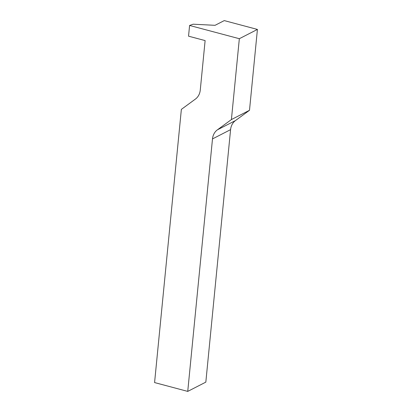 <?xml version="1.0" encoding="UTF-8"?>
<svg xmlns="http://www.w3.org/2000/svg" width="412" height="412" viewBox="0 0 412 412"><rect width="100%" height="100%" fill="white"/><g stroke="black" fill="none" stroke-linecap="round" stroke-linejoin="round"><path stroke-width="0.62" d="M189.592 25.462L239.336 38.707L231.41 119.562L217.371 129.852A15.177 12.813 -117.1 0 0 212.494 138.921L187.738 391.4L154.577 382.568L181.362 109.381L195.401 99.091A15.177 12.813 62.9 0 0 200.273 90.022L205.119 40.587L188.542 36.174L189.592 25.462L193.151 24.205L215.059 25.317L224.262 20.6L257.423 29.432L239.336 38.707M257.423 29.432L249.497 110.287L235.458 120.577A15.177 12.813 -117.1 0 0 230.581 129.646L205.83 382.125L187.738 391.4M249.497 110.287L231.41 119.562M230.581 129.646L212.494 138.921M235.458 120.577L217.371 129.852"/></g></svg>
